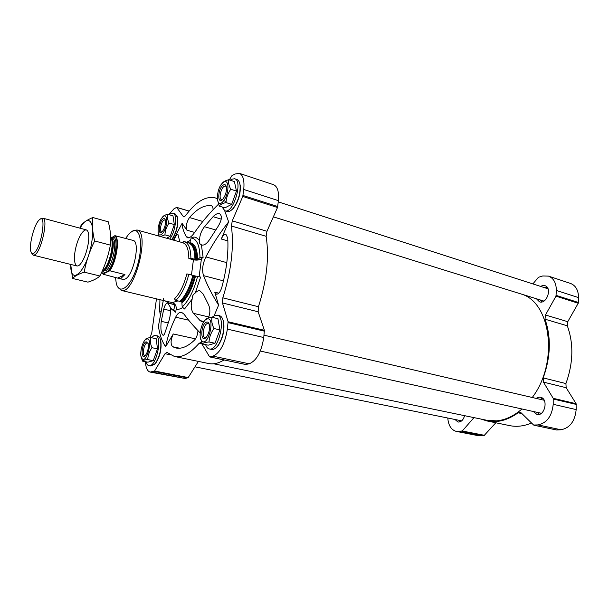 <?xml version="1.0" encoding="UTF-8"?>
<svg xmlns="http://www.w3.org/2000/svg" width="609" height="609" viewBox="0 0 609 609"><rect width="100%" height="100%" fill="white"/><g stroke="black" fill="none" stroke-linecap="round" stroke-linejoin="round"><path stroke-width="0.91" d="M556.717 429.984L561.034 429.771C569.933 427.952 574.98 421.222 576.167 409.591L576.099 403.698L566.164 387.72L543.441 382.117L553.185 398.309L553.216 404.3C551.952 416.137 546.897 423.004 538.059 424.907L533.606 425.029L521.228 412.925L520.109 412.308L518.13 412.795C507.632 420.271 497.271 422.996 487.063 420.964L481.011 419.068M487.063 420.964L509.535 425.6C516.645 427.054 523.984 426.193 531.558 423.027M447.775 418.018C448.414 425.516 451.284 429.992 456.377 431.431L478.583 435.732L484.041 435.61L495.81 422.775M566.164 387.72L565.928 383.571C573.313 362.918 573.777 343.666 567.322 325.815L567.755 321.697L578.238 303.244L578.55 297.618C578.421 290.242 575.749 285.522 570.534 283.444L548.488 276.113L542.726 275.976L538.409 277.308L532.883 283.923M536.422 298.76L539.521 301.851C546.737 304.561 552.454 287.646 544.964 285.682L542.429 285.613L540.579 286.405M546.821 286.854L544.636 287.714M540.487 300.024L541.721 301.957M533.248 411.478L536.894 414.424C544.834 416.64 548.679 398.697 540.579 397.274L538.927 397.182L536.065 398.37M542.566 398.256L540.259 399.344M537.458 412.407L539.11 414.394M454.953 419.472L457.976 422.029C461.066 422.227 463.266 420.111 464.583 415.673M459.019 420.294L460.122 421.816M159.939 299.674L159.642 311.016L160.129 313.673M179.861 241.902L177.866 234.107C176.991 234.145 175.651 236.185 173.839 240.228M167.498 302.848C165.991 303.29 164.742 305.383 163.76 309.128L161.233 321.339C160.449 328.738 161.05 333.382 163.029 335.27C163.806 335.369 164.499 334.356 165.123 332.225L168.51 322.077C170.063 317.746 170.695 313.102 170.406 308.154M189.46 237.586L186.263 236.68L187.58 237.822C189.498 238.203 191.858 236.414 194.652 232.455C201.358 222.673 209.275 213.279 218.41 204.274M191.203 237.936L193.86 237.038C196.121 237.213 198.039 238.515 199.615 240.958C199.417 236.094 201.031 231.344 204.449 226.693L213.081 216.682C215.449 214.223 217.558 213.203 219.415 213.614C222.414 215.738 221.942 220.039 218.007 226.525L210.181 238.652C207.25 243.296 204.525 245.427 202.005 245.062L201.373 244.78L203.117 257.379L199.996 257.47C199.691 245.267 196.76 238.758 191.203 237.936L189.635 243.265M199.143 276.752L201.419 258.726L203.117 257.379M175.788 300.481C181.36 295.053 185.699 286.337 188.805 274.332L186.849 273.883C183.888 285.332 179.754 293.652 174.456 298.836L175.788 300.481L181.794 301.721L182.198 306.989C188.805 300.701 193.936 290.493 197.59 276.372L200.627 277.087L195.238 293.013C196.783 291.209 198.359 290.478 199.958 290.836L203.246 294.132L208.4 304.5C210.371 308.71 210.349 313.201 208.331 317.967M182.198 306.989L184.535 308.991L192.178 299.057C190.571 305.139 190.99 309.905 193.441 313.346L200.095 320.593L202.325 321.917M167.536 302.871L171.669 309.205L173.71 310.133L175.651 312.227L176.176 309.189C178.209 309.669 180.439 309.06 182.852 307.362M175.651 312.227L171.228 308.87M186.263 236.68C183.53 231.618 182.144 227.172 182.099 223.328L173.192 240.045M163.73 298.174L158.409 326.165C159.695 334.942 162.101 341.794 165.633 346.727C167.513 337.028 170.855 327.178 175.651 317.19C177.455 313.597 179.442 311.983 181.611 312.364L184.055 314.198C188.211 319.961 193.403 325.998 199.623 332.331M214.17 315.637L218.601 305.139C212.183 294.901 207.167 285.073 203.543 275.656C201.807 270.114 202.591 263.872 205.895 256.929C212.221 244.734 219.796 233.041 228.626 221.859L224.66 210.699M117.75 286.953L121.29 290.424C134.224 295.479 150.682 231.816 136.911 229.966L132.13 231.291M173.71 310.133L174.859 305.383L174.616 304.454L168.624 303.259L167.635 301.508L172.18 302.597C175.171 303.625 176.503 305.825 176.176 309.189M201.419 258.726C199.326 260.119 196.669 260.469 193.434 259.777L188.843 258.536C188.721 249.355 186.697 244.08 182.776 242.709L136.911 229.966M245.686 364.471L249.188 363.801C256.587 360.718 261.444 351.956 263.758 337.523L264.375 330.291L258.155 311.762L258.437 306.723C266.765 280.627 269.33 257.158 266.141 236.315L266.955 231.275L277.514 207.509L278.404 200.658C279.128 191.751 277.498 186.43 273.517 184.687L239.345 173.329L234.884 174.06L231.846 175.788L229.304 179.914M145.422 361.693C145.795 367.844 147.378 371.307 150.172 372.091L154.595 371.01L165.031 353.7L166.813 352.352L174.418 356.463C181.87 357.925 190.092 353.547 199.09 343.331L200.673 342.524L201.45 343.164L209.511 356.737L212.99 356.143C220.115 352.893 224.911 343.887 227.378 329.126L228.093 321.742L222.468 302.962L258.155 311.762M239.345 173.329C243.12 175.011 244.59 180.386 243.745 189.468L242.778 196.448L232.273 220.846L231.405 225.992C234.1 247.147 231.237 271.089 222.825 297.824L222.468 302.962M217.101 198.61L215.388 197.94C205.842 195.672 195.839 201.648 185.387 215.868L183.758 216.888L183.324 216.56L176.648 207.357L173.999 208.788L168.777 214.596M156.467 298.836L151.824 332.567L150.111 337.652M150.172 372.091L185.212 378.516L188.189 377.557L198.389 361.411M174.418 356.463L208.758 363.543C213.447 364.509 218.54 363.314 224.036 359.949M231.001 210.432L233.285 208.415C238.37 201.693 240.692 194.081 240.258 185.57L239.489 182.578M215.929 347.861L218.387 345.257C222.864 338.223 224.637 330.58 223.701 322.336L222.635 318.941M153.932 364.958L155.592 363.337C160.205 356.212 161.903 348.5 160.692 340.195L159.862 338.071M171.913 239.695C176.496 232.844 178.391 225.551 177.6 217.816L176.937 215.852M218.601 305.139L214.779 292.16L216.408 294.185C218.524 294.269 220.313 292.023 221.79 287.448C226.639 269.543 228.619 253.055 227.728 237.997L225.969 234.435C224.348 234.199 222.772 235.729 221.257 239.017L228.626 221.859M165.633 346.727L173.291 333.968C170.672 339.685 170.406 343.918 172.492 346.688L175.971 347.998C181.566 349.147 187.739 346.521 194.507 340.104C196.486 337.888 197.643 334.737 197.978 330.649M213.074 209.702C213.043 207.494 212.533 206.2 211.536 205.819L211.407 205.789C204.464 204.731 197.156 208.651 189.483 217.55C186.506 222.201 185.669 226.426 186.971 230.225L182.099 223.328M115.474 277.27L116.228 283.101C119.037 295.936 130.874 287.09 137.154 266.278C143.625 245.572 140.397 226.061 132.001 231.367L128.941 233.917L125.523 238.538M111.104 237.837L115.116 235.721L132.99 240.388C140.74 241.225 133.577 276.006 124.967 279.112L122.911 279.409L119.136 278.48L121.176 278.176L124.929 274.552L109.795 270.777L103.073 274.027L101.756 272.124M190.891 258.231L194.918 259.32C194.872 252.431 193.67 247.558 191.31 244.689L188.463 242.77L184.512 241.666C188.623 243.098 190.746 248.624 190.891 258.231L188.843 258.536M184.512 241.666L183.598 241.507L182.38 242.603M194.918 259.32L195.763 259.83C195.71 253.055 194.522 248.259 192.2 245.427L190.906 244.247M199.996 257.47L197.636 259.693L195.763 259.83M201.373 244.78C199.546 243.897 198.953 242.626 199.615 240.958M168.624 303.259L165.321 300.96M179.822 301.447C185.41 296.05 189.757 287.357 192.855 275.382L193.738 275.626C190.693 287.41 186.415 295.959 180.903 301.272M188.805 274.332L192.855 275.382M182.236 302.589C187.953 297.101 192.383 288.255 195.542 276.052L193.738 275.626M195.542 276.052L197.59 276.372M192.178 299.057C192.063 296.385 193.083 294.375 195.238 293.013M182.297 242.58L183.286 242.123M182.723 242.138L182.723 242.527M521.966 408.982C513.821 416.054 505.401 420.012 496.708 420.849L487.139 420.339L213.683 363.779M521.304 294.056C551.008 302.285 558.895 362.675 532.266 397.487M171.753 239.649C176.328 232.539 178.209 225.117 177.386 217.367L175.011 213.759L172.971 213.158L170.817 213.531L169.287 214.741M169.69 239.071C175.521 232.014 177.775 213.873 172.971 213.158M166.554 238.203L170.2 236.307L174.319 224.569L172.986 215.83L167.764 214.299C167.033 216.85 167.467 219.765 169.058 223.054C166.523 226.655 165.146 230.575 164.94 234.838L160.555 236.536M145.947 361.799C146.548 364.037 147.5 365.309 148.809 365.613L150.956 366.032L155.196 363.642C159.946 356.288 161.705 348.325 160.456 339.761C159.855 337.508 158.903 336.229 157.609 335.917L154.092 335.559L151.344 337.69M148.809 365.613C156.102 367.889 163.075 336.221 155.478 335.46M142.422 361.099L147.88 362.188L153.247 360.673L157.472 348.85L156.231 338.741L150.773 337.569C149.951 340.652 150.354 344.024 151.968 347.701C149.342 351.408 147.934 355.359 147.743 359.569C144.736 359.843 142.963 360.353 142.422 361.099L140.991 356.158M205.621 344.633C206.421 347.1 207.631 348.531 209.26 348.927L211.582 349.429C213.637 349.794 215.776 348.508 217.999 345.554C222.62 338.292 224.447 330.413 223.488 321.902C222.787 318.294 221.432 316.223 219.423 315.668L215.061 315.249L212.054 317.297M209.26 348.927C218.479 351.88 226.7 316.398 217.108 315.119M202.257 343.902L208.171 345.189L214.977 343.27L219.918 329.888L217.931 318.682L212.008 317.289C211.331 320.677 211.978 324.422 213.949 328.517C210.98 332.704 209.329 337.18 209.009 341.961C205.408 342.327 203.162 342.974 202.257 343.902L200.186 336.495M222.019 206.961L224.904 210.79L227.119 211.46C228.839 211.932 230.758 211.011 232.874 208.689C238.111 201.746 240.509 193.89 240.068 185.113C239.619 181.962 238.545 180.081 236.863 179.472L234.655 178.749L231.519 179.252L230.187 180.203M224.904 210.79C233.133 214.299 243.402 180.675 234.655 178.749M219.278 206.116L224.919 207.852L231.664 204.342L236.467 191.074L234.404 181.573L228.763 179.739C228.177 182.464 228.855 185.638 230.788 189.254C227.926 193.297 226.327 197.735 225.985 202.576C222.468 203.383 220.237 204.563 219.278 206.116L217.162 198.838M170.2 236.307L164.94 234.838M158.957 236.094L158.074 232.486M162.534 217.154C163.204 215.898 164.948 214.947 167.764 214.299M174.319 224.569L169.058 223.054M165.343 220.123L164.027 219.986C161.21 221.295 159.078 231.534 161.56 231.907L162.085 231.9M163.265 218.814C158.842 221.097 157.525 236.863 162.207 231.77C164.712 228.36 165.77 224.538 165.389 220.298C165.016 218.776 164.308 218.281 163.265 218.814M163.615 216.264C162.131 217.2 160.776 219.232 159.558 222.361L158.294 226.936C157.533 235.295 159.2 237.19 163.303 232.623C167.642 226.327 167.848 213.409 163.615 216.264M231.664 204.342L225.985 202.576M222.072 183.53C223.031 181.878 225.261 180.614 228.763 179.739M236.467 191.074L230.788 189.254M214.977 343.27L209.009 341.961M203.528 322.283L205.263 319.519C206.177 318.477 208.43 317.731 212.008 317.289M219.918 329.888L213.949 328.517M153.247 360.673L147.743 359.569M144.569 340.682L145.452 339.327C146.008 338.49 147.781 337.904 150.773 337.569M157.472 348.85L151.968 347.701M226.327 186.674L225.574 186.065L224.31 186.27C220.846 187.907 218.486 198.976 221.478 199.554L222.437 199.486M223.465 184.938C217.74 187.96 216.949 205.713 222.871 199.044C225.497 195.588 226.685 191.668 226.441 187.29C226.03 184.961 225.033 184.177 223.465 184.938M223.815 182.114C215.16 186.993 215.419 212.663 224.089 200.117C229.403 192.817 229.121 178.582 223.815 182.114M209.222 324.087L207.456 323.455C203.672 324.331 201.396 337.211 204.959 337.63L206.116 337.432M206.58 322.115C200.201 324.186 200.262 345.174 206.672 336.769C209.016 333.138 209.93 329.187 209.427 324.917C208.933 322.679 207.989 321.75 206.58 322.115M206.953 319.063C201.792 320.296 197.735 337.112 201.708 340.834C208.209 347.96 215.868 316.117 206.953 319.063M148.071 343.24L146.975 342.966C143.952 343.628 141.844 355.351 144.714 355.61L145.345 355.542M146.175 341.786C141.379 343.24 140.466 361.502 145.528 355.321C147.888 351.69 148.763 347.754 148.147 343.514L146.175 341.786M146.556 339.061C142.498 339.974 138.86 354.94 141.859 358.397C146.723 364.974 153.575 336.739 146.556 339.061M565.928 383.571L543.228 377.9L543.441 382.117M543.228 377.9C550.696 356.851 551.29 337.279 545.009 319.185L545.466 314.998L555.987 296.164L556.337 290.447C556.261 282.957 553.642 278.176 548.488 276.113M456.377 431.431L462.261 430.997L473.992 417.622M459.133 420.317L460.343 421.725M541.401 413.283L260.302 351.058M264.009 335.178L544.195 400.258M542.855 398.499L540.442 399.39M537.64 412.453L539.46 414.295M547.034 287.09L544.789 287.76M540.64 300.077L542.04 301.889M114.583 235.805C119.714 238.005 116.152 261.84 109.255 270.845M115.116 235.721C120.011 238.385 116.555 261.512 109.795 270.777M103.073 274.027L102.152 272.946M103.088 274.217L119.136 278.48M129.237 239.375L128.339 239.307M118.055 277.902L124.929 274.552M33.784 253.23C32.33 254.136 31.333 253.473 30.785 251.235C28.988 244.734 34.035 225.216 38.755 220.397C47.258 210.227 41.557 248.609 33.784 253.23M40.674 219.073L42.881 218.174C48.537 218.509 41.359 251.388 34.858 254.79L33.32 255.179L31.82 253.321M110.64 237.061L111.706 239.687C113.578 246.881 109.072 264.321 103.949 269.711L102.129 271.287M92.857 217.527L108.273 221.805C110.427 229.814 111.127 237.586 110.381 245.13C108.349 255.864 104.855 266.156 99.906 275.999C97.318 278.435 93.329 280.475 87.932 282.142L72.54 278.458C74.77 276.083 78.645 273.981 84.179 272.154C86.135 261.444 89.622 251.045 94.646 240.966C92.538 232.577 91.944 224.759 92.857 217.527C87.437 219.735 83.532 222.3 81.149 225.239L79.779 228.124M99.906 275.999L84.179 272.154M110.381 245.13L94.646 240.966M70.72 264.428L72.54 278.458M88.198 243.844C88.891 239.375 88.952 235.805 88.389 233.125C86.691 225.086 79.444 233.255 76.11 246.5C72.608 259.708 74.991 270.366 80.365 264.154C83.951 259.624 86.562 252.857 88.198 243.844M70.743 264.435C70.126 287.95 87.666 270.229 91.814 241.666C95.331 220.831 87.924 213.485 80.099 228.215M160.593 311.237L159.642 311.016M170.505 310.712L163.76 309.128M190.655 240.197L186.704 242.275M167.635 301.508L121.29 290.424M172.18 302.597L177.798 300.96M191.47 275.017L193.434 259.777M212.99 356.143L249.188 363.801M209.915 356.935L245.99 364.54M227.378 329.126L263.758 337.523M228.139 322.633L264.443 331.167M228.093 321.742L264.375 330.291M222.825 297.824L258.437 306.723M231.405 225.992L266.141 236.315M232.273 220.846L266.955 231.275M242.778 196.448L277.514 207.509M243.044 195.489L277.773 206.565M243.745 189.468L278.404 200.658M224.47 200.901L226.099 201.412M183.324 216.56L184.299 216.842M176.77 207.456L189.087 211.133M151.755 372.023L185.212 378.516M154.199 371.391L187.778 377.923M154.595 371.01L188.189 377.557M165.031 353.7L170.048 354.735M199.09 343.331L201.914 343.948M194.667 232.425L186.971 230.225M188.676 320.189L175.651 317.19M195.512 338.855L173.291 333.968M226.799 262.639L205.895 256.929M227.88 240.92L221.257 239.017M223.488 280.856L203.543 275.656M218.814 293.18L214.779 292.16M196.783 259.952C196.585 250.063 194.286 244.552 189.894 243.425M197.636 259.693C197.392 249.119 194.865 243.44 190.054 242.664M174.859 305.383L172.56 304.196L168.594 303.252M174.616 304.454L173.489 304.043M181.794 301.721C187.351 296.37 191.668 287.752 194.743 275.877M179.716 348.219L172.492 346.688M202.82 221.478L189.483 217.55M215.662 229.958L204.449 226.693M221.25 219.133L213.081 216.682M168.191 322.915L161.233 321.339M203.985 321.499L200.095 320.593M208.78 316.962L193.441 313.346M557.106 430.068L534.162 425.234M561.034 429.771L538.059 424.907M576.167 409.591L553.216 404.3M576.281 404.429L553.36 399.047M576.099 403.698L553.185 398.309M567.322 325.815L545.009 319.185M567.755 321.697L545.466 314.998M578.238 303.244L555.987 296.164M578.443 302.49L556.2 295.395M578.55 297.618L556.337 290.447M480.76 435.854L458.531 431.545M484.041 435.61L461.774 431.271M484.536 435.336L462.261 430.997M521.943 413.625L518.13 412.795M111.272 238.05C120.407 231.39 115.002 268.325 106.194 272.101C104.756 272.809 103.614 272.421 102.776 270.936M111.31 238.332L112.315 240.799C114.081 247.581 109.848 263.956 105.014 269.026L102.944 270.708M111.234 238.142C116.585 240.593 110.358 267.93 103.842 270.51L102.784 270.838M111.181 238.02L112.201 238.294C118.39 238.918 112.307 268.127 105.38 270.891L102.685 270.914M215.388 197.94L217.139 198.488M176.648 207.357L189.125 211.087M209.77 356.943L245.83 364.54M192.2 245.427L191.31 244.689M177.6 217.816L177.386 217.367M160.692 340.195L160.456 339.761M155.592 363.337L155.196 363.642M223.701 322.336L223.488 321.902M218.387 345.257L217.999 345.554M240.258 185.57L240.068 185.113M233.285 208.415L232.874 208.689M556.908 430.053L533.964 425.227M461.698 420.842L194.964 366.824M548.031 288.803L278.275 201.883M543.89 301.082L273.357 216.857M33.32 255.179L76.94 265.966M42.881 218.174L86.265 229.875M111.302 238.302L111.706 239.687M103.378 270.503L105.014 269.026L103.949 269.711"/></g></svg>
